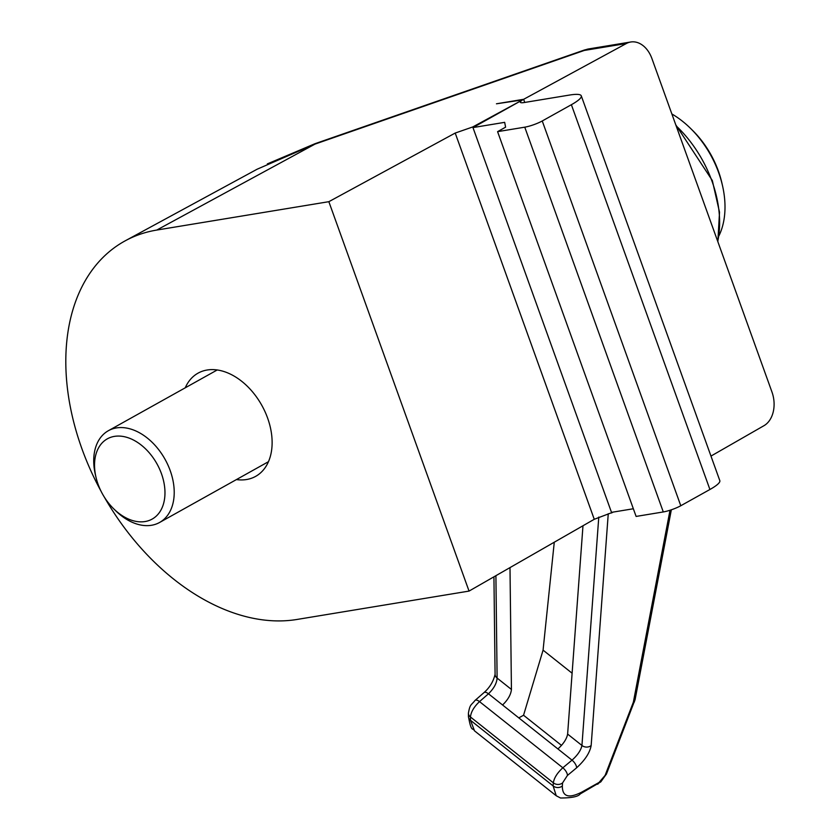 <?xml version="1.0" encoding="UTF-8"?>
<svg xmlns="http://www.w3.org/2000/svg" width="840" height="840" viewBox="0 0 840 840"><rect width="100%" height="100%" fill="white"/><g stroke="black" fill="none" stroke-linecap="round" stroke-linejoin="round"><path stroke-width="1.26" d="M236.439 479.577A59.105 40.005 -119.2 0 0 255.644 476.375A59.105 40.005 -119.2 0 0 267.603 418.047A59.105 40.005 -119.2 0 0 198.03 373.159A59.105 40.005 -119.2 0 0 185.231 387.828M101.136 491.4A210.158 142.244 60.8 0 1 125.412 240.713A210.158 142.244 60.8 0 1 156.744 230.066L328.85 201.684L469.046 591.087L296.93 619.469A210.158 142.244 60.8 0 1 104.139 496.776M613.347 512.053L594.258 519.288L469.046 591.087M524.748 102.438L523.625 99.32L626.388 43.502A26.271 18.785 -99.4 0 1 630.735 42A26.271 18.785 -99.4 0 1 651.893 58.495L771.96 391.997A26.271 18.785 -99.4 0 1 763.98 425.681L710.976 456.078M328.85 201.684L455.207 133.056L472.742 126.956L522.543 99.908L496.451 103.793L523.625 99.298A13.136 2.289 -19.8 0 0 520.327 102.26A13.136 2.289 -19.8 0 0 524.244 102.522L569.53 95.056A39.407 6.867 160.2 0 1 581.28 95.844A39.407 6.867 160.2 0 1 571.379 104.706L542.251 120.971A13.136 2.289 160.2 0 1 524.759 127.176L497.584 131.649L505.596 127.176L504.672 122.346L472.973 127.575L522.543 99.908M626.388 43.502L584.294 50.442A26.271 0.683 -109.2 0 1 584.273 50.054L315.021 143.692A26.271 0.683 70.8 0 0 315.031 144.091L257.124 169.218L125.412 240.713M611.73 512.978L611.499 512.358L633.35 508.757M581.28 95.844L719.807 480.627A39.407 6.867 160.2 0 1 709.916 489.489L680.788 505.743L542.251 120.971M524.759 127.176L663.285 511.949A13.136 2.289 -19.8 0 0 680.788 505.743M663.285 511.949L636.111 516.432L497.584 131.649M472.742 126.956L611.499 512.358M95.96 477.131L95.351 474.516A52.542 35.563 60.8 0 1 95.96 446.407A52.542 35.563 60.8 0 1 108.36 430.721A52.542 35.563 60.8 0 1 156.965 447.531A52.542 35.563 60.8 0 1 171.98 506.793A52.542 35.563 60.8 0 1 159.579 522.48A52.542 35.563 60.8 0 1 115.479 510.573L113.568 508.683A45.969 31.122 60.8 0 1 95.96 477.131A45.969 31.122 60.8 0 1 96.495 452.54A45.969 31.122 60.8 0 1 141.33 445.147A45.969 31.122 60.8 0 1 163.013 505.376A45.969 31.122 60.8 0 1 113.568 508.683M718.966 235.767A82.751 56.007 -119.2 0 0 721.486 229.635A82.751 56.007 -119.2 0 0 722.432 185.367A82.751 56.007 -119.2 0 0 690.732 128.583A82.751 56.007 -119.2 0 0 671.853 113.957M690.732 128.583L692.643 130.473A76.177 51.566 60.8 0 1 721.833 182.753L722.432 185.367M495.905 575.683L497.112 678.079A6.562 5.313 179.3 0 1 495.086 674.289C493.437 681.429 489.752 687.519 484.04 692.57A6.562 2.793 48.8 0 1 488.471 693.788C493.857 688.538 496.734 683.308 497.112 678.079L511.434 689.451L509.995 567.609M582.981 525.756L567.62 734.087C566.716 738.927 563.482 743.873 557.907 748.944L572.019 760.148L562.842 767.792C557.288 772.895 554.117 777.903 553.34 782.827L553.119 785.915L556.238 795.764L474.516 730.852L470.484 720.279L470.442 716.972C471.019 711.9 474.044 706.776 479.514 701.61L488.471 693.788L557.907 748.944M495.086 674.289L493.931 576.817M511.434 689.451C510.919 694.606 507.969 699.783 502.572 704.991M518.816 717.885L523.551 715.25L543.071 650.15L554.274 542.22M567.62 734.087L581.942 745.458A6.562 5.481 4.2 0 0 591.161 745.532C589.827 752.787 584.966 760.221 576.597 767.823L567.42 775.467L562.569 782.901L562.338 785.988C562.275 796.708 568.732 798.756 581.721 792.13L599.057 782.45L605.105 775.404A6.562 4.221 21.2 0 0 606.533 773.829L600.81 781.872L580.23 793.926C578.34 796.603 571.767 797.969 560.522 798L556.248 795.764M572.114 673.218L543.071 650.15M561.519 745.405L523.551 715.25M567.42 775.467A6.562 2.73 -129.8 0 0 562.842 767.792L479.514 701.61A6.562 2.793 48.8 0 0 475.083 700.392L475.083 700.392C470.915 705.653 470.022 703.973 468.416 713.192L468.416 713.192A6.562 5.313 -0.7 0 0 470.442 716.972L553.34 782.827A6.562 5.481 -175.8 0 0 562.569 782.901M605.105 775.404L633.36 702.177A6.562 5.155 10.8 0 0 635.124 699.468L606.533 773.829M633.045 703.227A6.562 4.221 21.2 0 0 634.484 701.663M598.784 517.062L581.942 745.458C580.976 750.215 577.668 755.118 572.019 760.148A6.562 2.73 -129.8 0 1 576.597 767.823M455.207 133.056L594.258 519.288M584.273 50.054L588.63 48.941A26.271 18.785 80.6 0 0 584.294 50.442L315.031 144.091L156.744 230.066M571.379 104.706L709.916 489.489M717.738 241.395A100.149 67.788 -119.2 0 0 676.137 125.832M633.36 702.177L670.016 510.237M608.255 513.744L591.161 745.532M474.516 730.852C472.563 727.01 471.429 733.362 468.447 716.489A6.562 5.313 -0.7 0 0 470.484 720.279L553.119 785.915A6.562 5.481 -175.8 0 0 562.338 785.988M599.057 782.45A6.562 4.442 60.8 0 1 597.566 784.245M581.721 792.13A6.562 4.442 60.8 0 1 580.23 793.926M588.63 48.941L630.735 42M315.021 143.692L267.32 163.905M717.853 241.721L719.513 212.205L712.331 180.537L675.78 124.845M217.234 369.957L108.36 430.721M268.443 461.706L159.579 522.48M475.083 700.392L484.04 692.57M468.447 716.489L468.416 713.192M720.825 249.963L718.83 244.419M671.339 509.806L635.124 699.468"/></g></svg>
